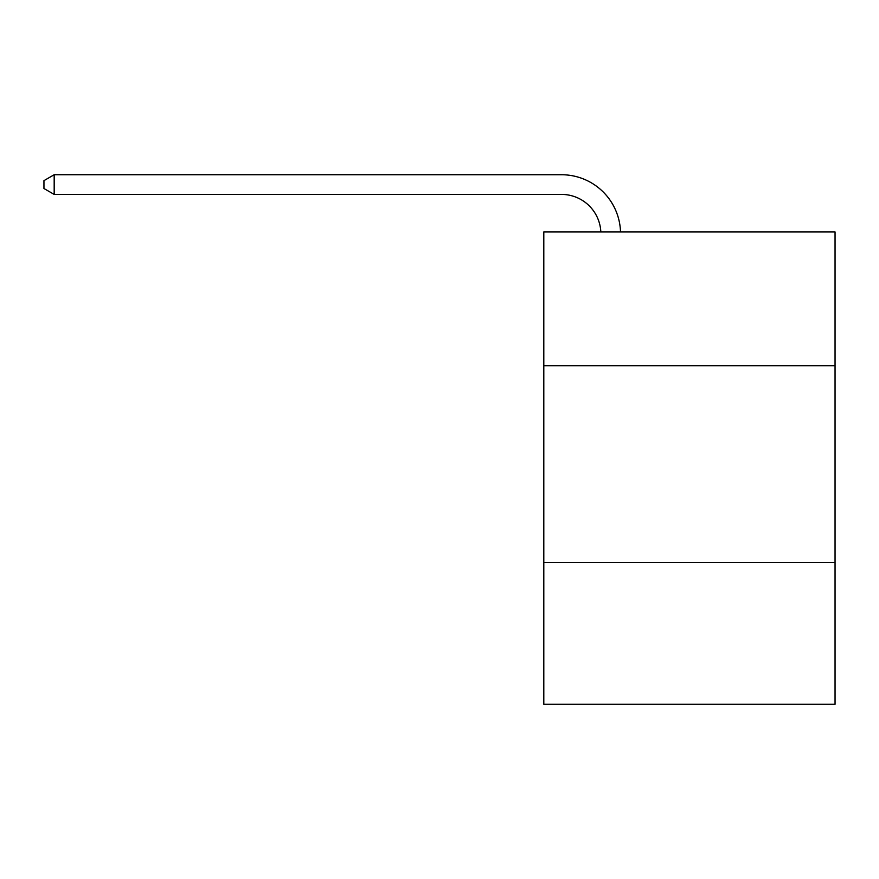 <?xml version="1.0" encoding="UTF-8"?>
<svg xmlns="http://www.w3.org/2000/svg" width="879" height="879" viewBox="0 0 879 879"><rect width="100%" height="100%" fill="white"/><g stroke="black" fill="none" stroke-linecap="round" stroke-linejoin="round"><path stroke-width="1.32" d="M835.05 365.785L835.05 231.968L543.804 231.968L543.804 365.785L835.05 365.785L835.05 704.266L543.804 704.266L543.804 365.785M835.05 562.571L543.804 562.571M600.829 231.968A39.357 39.357 0 0 0 561.505 194.413A39.357 39.357 0 0 1 600.829 231.968A39.357 39.357 0 0 0 561.505 194.413A39.357 39.357 0 0 1 600.829 231.968A39.357 39.357 0 0 0 561.505 194.413A39.357 39.357 0 0 1 600.829 231.968A39.357 39.357 0 0 0 561.505 194.413A39.357 39.357 0 0 1 600.829 231.968A39.357 39.357 0 0 0 561.505 194.413A39.357 39.357 0 0 1 600.829 231.968A39.357 39.357 0 0 0 561.505 194.413A39.357 39.357 0 0 1 600.829 231.968A39.357 39.357 0 0 0 561.505 194.413A39.357 39.357 0 0 1 600.829 231.968A39.357 39.357 0 0 0 561.505 194.413A39.357 39.357 0 0 1 600.829 231.968A39.357 39.357 0 0 0 561.505 194.413A39.357 39.357 0 0 1 600.829 231.968A39.357 39.357 0 0 0 561.505 194.413L54.179 194.413L43.95 188.513L43.95 180.645L54.179 174.734L561.505 174.734A59.036 59.036 0 0 1 620.519 231.968M54.179 174.734L561.505 174.734L54.179 174.734L561.505 174.734L54.179 174.734L561.505 174.734L54.179 174.734L561.505 174.734L54.179 174.734L561.505 174.734L54.179 174.734L561.505 174.734L54.179 174.734L561.505 174.734L54.179 174.734L561.505 174.734L54.179 174.734L561.505 174.734L54.179 174.734L54.179 194.413"/></g></svg>
